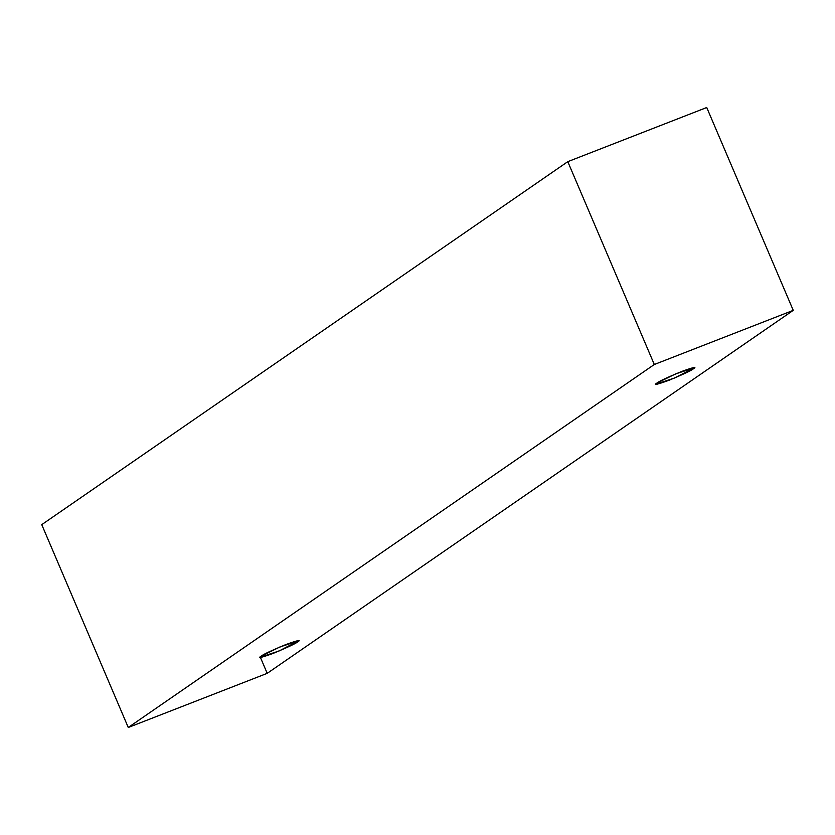 <?xml version="1.0" encoding="UTF-8"?>
<svg xmlns="http://www.w3.org/2000/svg" width="835" height="835" viewBox="0 0 835 835"><rect width="100%" height="100%" fill="white"/><g stroke="black" fill="none" stroke-linecap="round" stroke-linejoin="round"><path stroke-width="1.25" d="M793.25 310.349L267.21 673.344L260.395 657.364L267.21 673.344L128.266 727.483L41.75 524.651L128.266 727.483L654.306 364.498L567.79 161.656L41.75 524.651L567.79 161.656L654.306 364.498L793.25 310.349L706.734 107.517L793.25 310.349L654.306 364.498L128.266 727.483L267.21 673.344L793.25 310.349M706.734 107.517L567.79 161.656L706.734 107.517M656.957 383.035C658.972 381.334 667.186 377.483 681.61 371.491C693.52 367.223 697.434 366.346 693.342 368.851C691.328 370.552 683.114 374.404 668.689 380.395C656.78 384.664 652.866 385.54 656.957 383.035L655.851 384.173L674.68 377.973L694.449 367.713L675.63 373.913L656.957 383.035M261.251 656.091C263.276 654.389 271.49 650.538 285.904 644.547C297.824 640.278 301.738 639.401 297.646 641.906C295.621 643.608 287.407 647.459 272.993 653.461C261.084 657.719 257.17 658.596 261.251 656.091L260.155 657.228L278.973 651.029L298.742 640.769L279.923 646.968L261.251 656.091"/></g></svg>

